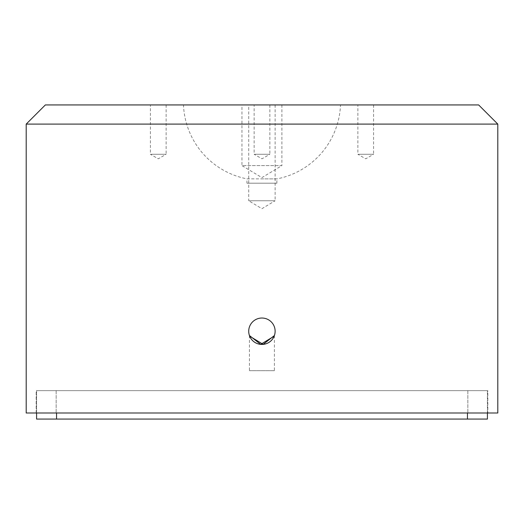 <?xml version="1.0" encoding="UTF-8"?>
<svg xmlns="http://www.w3.org/2000/svg" width="524" height="524" viewBox="0 0 524 524"><rect width="100%" height="100%" fill="white"/><g stroke="black" fill="none" stroke-linecap="round" stroke-linejoin="round"><path stroke-width="0.39" stroke-dasharray="2.62 1.97" d="M274.399 335.537L274.399 370.678L249.437 370.678L274.399 370.678M249.437 335.537L249.437 370.678M246.948 183.184L276.895 183.184L246.948 183.184L246.948 178.854L262 178.874L246.948 178.854A78.574 78.574 0 0 1 183.492 104.931L340.508 104.931L183.492 104.931M276.895 183.184L276.895 178.887L262 178.874L276.895 178.887A78.574 78.574 0 0 0 340.508 104.931M275.126 331.233A13.205 13.205 0 0 0 261.921 318.029A13.205 13.205 0 0 0 248.717 331.233A13.205 13.205 0 0 0 261.921 344.432A13.205 13.205 0 0 0 275.126 331.233M281.886 104.931L281.886 165.617L241.957 165.617L261.921 177.616L281.886 165.617L241.957 165.617L241.957 104.931L281.886 104.931L241.957 104.931M275.126 104.931L275.126 200.758L248.717 200.758L261.921 208.69L275.126 200.758L248.717 200.758L248.717 104.931L275.126 104.931L248.717 104.931M166.128 104.931L166.128 154.279L150.414 154.279L158.268 158.818L166.128 154.279L150.414 154.279L150.414 104.931L166.128 104.931L150.414 104.931M373.586 104.931L373.586 154.279L357.872 154.279L365.732 158.818L373.586 154.279L357.872 154.279L357.872 104.931L373.586 104.931L357.872 104.931M269.86 104.931L269.86 154.279L254.14 154.279L262 158.818L269.86 154.279L254.14 154.279L254.14 104.931L269.86 104.931L254.14 104.931M26.2 124.096L26.2 412.997L497.8 412.997L497.8 124.096L26.2 124.096L45.365 104.931L478.635 104.931L497.8 124.096M36.182 412.997L487.818 412.997L36.182 412.997L36.182 390.642L487.818 390.642L487.818 412.997L487.818 390.642L36.182 390.642L36.182 412.997M487.418 412.997L487.418 390.642L487.418 419.069L36.582 419.069L36.582 390.642L487.418 390.642L36.582 390.642L36.582 412.997M56.147 390.642L56.147 412.997L56.147 390.642M467.853 390.642L467.853 412.997L467.853 390.642M56.546 419.069L56.546 412.997M467.454 419.069L467.454 412.997"/><path stroke-width="0.79" d="M249.679 336.185L263.172 344.373L274.399 335.537M275.126 331.233A13.205 13.205 0 0 0 261.921 318.029A13.205 13.205 0 0 0 248.717 331.233A13.205 13.205 0 0 0 261.921 344.432A13.205 13.205 0 0 0 275.126 331.233M497.8 124.096L497.8 412.997L26.2 412.997L26.2 124.096L45.365 104.931L478.635 104.931L497.8 124.096L26.2 124.096M274.163 336.179L260.67 344.373L249.437 335.537M36.582 412.997L36.582 419.069L487.418 419.069L487.418 412.997M467.454 419.069L467.454 412.997M56.546 419.069L56.546 412.997"/></g></svg>
